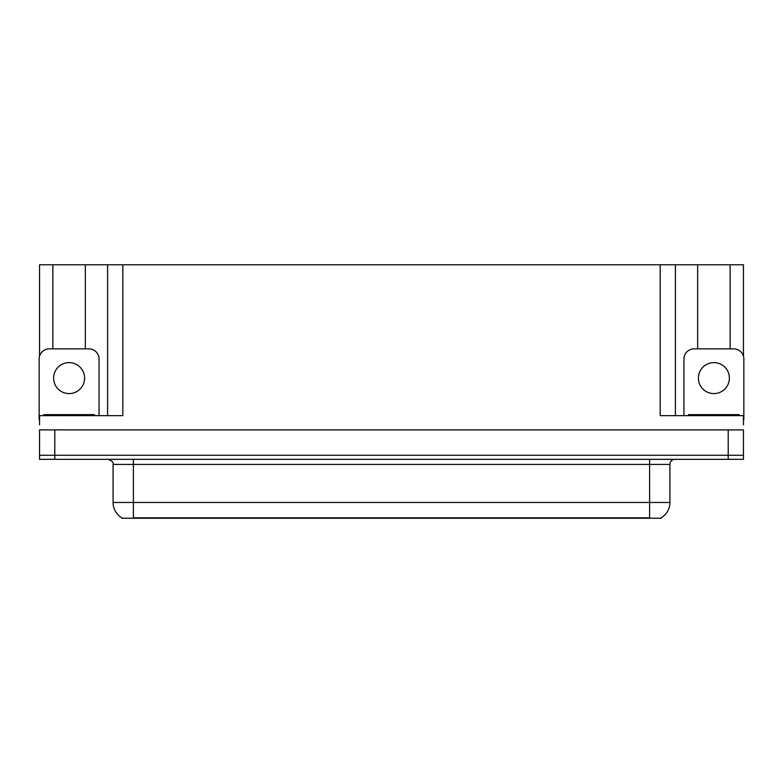 <?xml version="1.0" encoding="UTF-8"?>
<svg xmlns="http://www.w3.org/2000/svg" width="783" height="783" viewBox="0 0 783 783"><rect width="100%" height="100%" fill="white"/><g stroke="black" fill="none" stroke-linecap="round" stroke-linejoin="round"><path stroke-width="1.17" d="M661.292 517.729L661.292 518.229L121.708 518.229L121.708 517.729M54.79 459.327L743.449 459.327L743.449 455.266L39.551 455.266L39.551 429.887L54.79 429.887L54.79 455.266L39.551 455.266L39.551 459.327L54.79 459.327L54.79 455.266L743.449 455.266L743.449 429.887L54.79 429.887M85.347 348.856L85.347 264.771L660.177 264.771L660.177 415.665L743.449 415.665L743.449 424.807M39.551 424.807L39.551 415.665L122.823 415.665L122.823 264.771M52.862 348.856L52.862 264.771L39.551 264.771L39.551 356.167M730.138 348.856L730.138 264.771L743.449 264.771L743.449 356.167M107.594 264.771L107.594 415.665M660.177 264.771L675.406 264.771L675.406 415.665M675.406 264.771L697.653 264.771L697.653 348.856M730.138 264.771L697.653 264.771M52.862 264.771L85.347 264.771M121.854 517.817A17.774 17.774 0 0 1 113.075 502.48L133.384 502.48L133.384 517.817L649.616 517.817L649.616 502.48L669.925 502.48L669.925 464.407A5.08 5.08 0 0 1 675.005 459.327M113.075 502.48L113.075 464.407C113.741 462.538 112.047 460.844 107.995 459.327M661.146 517.817A17.774 17.774 0 0 0 669.925 502.48M69.11 362.607A15.484 15.484 0 0 0 53.616 378.101A15.484 15.484 0 0 0 69.11 393.585A15.484 15.484 0 0 0 84.593 378.101A15.484 15.484 0 0 0 69.11 362.607M39.551 419.737A10.15 10.15 0 0 0 39.15 419.727L39.15 359.006A10.15 10.15 0 0 1 49.3 348.856L88.91 348.856A10.15 10.15 0 0 1 99.059 359.006L99.059 415.665M713.89 362.607A15.484 15.484 0 0 0 698.407 378.101A15.484 15.484 0 0 0 713.89 393.585A15.484 15.484 0 0 0 729.384 378.101A15.484 15.484 0 0 0 713.89 362.607M683.941 415.665L683.941 359.006A10.15 10.15 0 0 1 694.09 348.856L733.7 348.856A10.15 10.15 0 0 1 743.85 359.006L743.85 419.727A10.15 10.15 0 0 0 743.449 419.737M43.721 415.665L43.721 414.647L94.489 414.647L94.489 415.665M688.511 415.665L688.511 414.647L739.279 414.647L739.279 415.665M728.21 429.887L728.21 459.327M647.59 518.229L647.59 517.729M135.41 518.229L135.41 517.729M649.616 459.327L649.616 464.407L113.075 464.407M669.925 464.407L649.616 464.407L649.616 502.48L133.384 502.48L133.384 459.327M46.256 414.647L46.256 415.665M91.954 414.647L91.954 415.665M691.046 414.647L691.046 415.665M736.744 414.647L736.744 415.665"/></g></svg>
